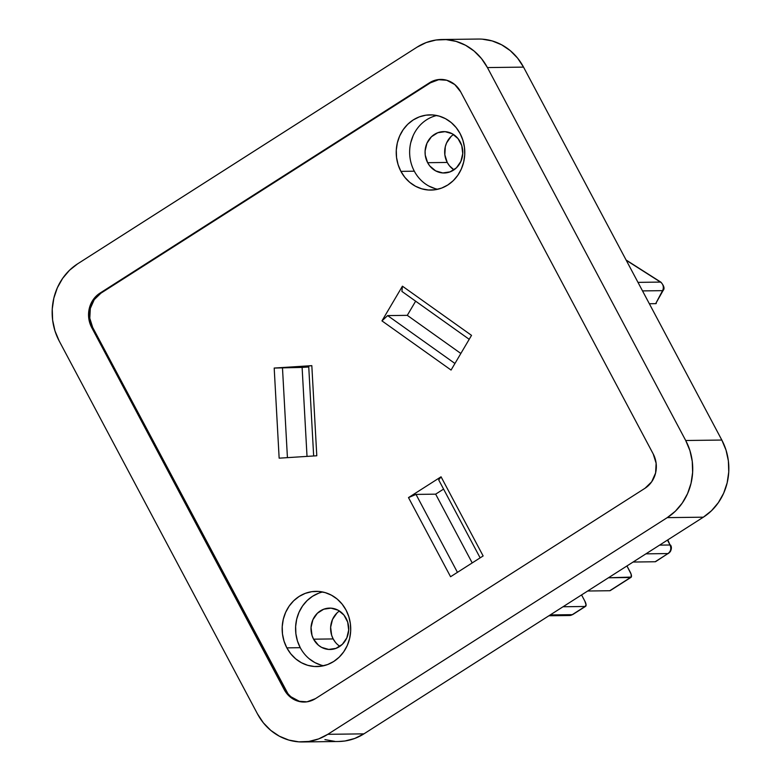<?xml version="1.0" encoding="UTF-8"?>
<svg xmlns="http://www.w3.org/2000/svg" width="781" height="781" viewBox="0 0 781 781"><rect width="100%" height="100%" fill="white"/><g stroke="black" fill="none" stroke-linecap="round" stroke-linejoin="round"><path stroke-width="1.17" d="M322.68 591.988A37.615 34.286 -90.7 0 0 300.255 647.683L286.842 647.859A37.615 34.286 89.3 0 1 315.973 591.344A37.615 34.286 89.3 0 1 346.042 610.059A37.615 34.286 89.3 0 1 316.92 666.574A37.615 34.286 89.3 0 1 286.842 647.859L300.255 647.683A37.615 34.286 -90.7 0 0 323.617 665.754M335.352 642.226L333.184 638.936L313.571 639.18A20.687 18.851 89.3 0 1 329.592 608.106A20.687 18.851 89.3 0 1 346.139 618.396A20.687 18.851 89.3 0 1 330.119 649.48A20.687 18.851 89.3 0 1 313.571 639.18L333.184 638.936A20.687 18.851 -90.7 0 0 339.881 646.336L338.056 644.989M436.745 115.5A37.615 34.286 -90.7 0 0 414.32 171.195L400.907 171.371A37.615 34.286 89.3 0 1 430.028 114.856A37.615 34.286 89.3 0 1 460.107 133.571A37.615 34.286 89.3 0 1 430.985 190.086A37.615 34.286 89.3 0 1 400.907 171.371L414.32 171.195A37.615 34.286 -90.7 0 0 437.682 189.275M453.497 134.508A20.687 18.851 -90.7 0 0 447.249 162.448L427.637 162.692A20.687 18.851 89.3 0 1 443.657 131.618A20.687 18.851 89.3 0 1 460.204 141.908A20.687 18.851 89.3 0 1 444.184 172.991A20.687 18.851 89.3 0 1 427.637 162.692L447.249 162.448A20.687 18.851 -90.7 0 0 453.946 169.848L449.417 165.738L447.249 162.448L444.848 154.814L445.287 146.76L446.576 142.952L451.018 136.538M584.803 601.028L581.562 594.927L584.803 601.028A6.268 2.245 -122.6 0 1 585.594 606.339A6.268 2.245 -122.6 0 1 585.106 606.476L563.033 606.759L585.106 606.476L586.082 604.865L584.803 601.028M630.189 572.043L626.948 565.952L631.097 574.123L631.263 577.081L608.428 577.784L630.492 577.501L609.776 590.729L630.492 577.501A6.268 2.245 -122.6 0 0 630.98 577.364A6.268 2.245 -122.6 0 0 630.189 572.043M587.702 591.012L609.776 590.729L587.702 591.012M667.804 539.866L670.039 544.992C671.494 548.477 670.811 551.327 667.989 553.563A6.268 5.711 -90.7 0 0 670.039 544.992L659.574 545.128L670.039 544.992A6.268 1.269 -28 0 1 670.645 545.206C671.748 546.964 671.621 549.131 670.264 551.708L668.477 553.426A6.268 2.245 -122.6 0 1 667.989 553.563L655.649 561.617A6.268 2.245 57.4 0 1 655.161 561.754L633.088 562.037L655.161 561.754L667.989 553.563L645.916 553.846L667.989 553.563L655.933 561.324M550.205 614.94L572.278 614.667L585.106 606.476L572.278 614.667L550.205 614.94M670.039 544.992L667.443 540.11L670.039 544.992M482.228 39.157L492.186 40.924L501.636 44.8L510.227 50.609L517.618 58.145L523.534 67.117L721.82 440.045L726.027 450.11L728.37 460.878L728.751 471.929L727.16 482.843L723.655 493.211L718.374 502.613L711.52 510.706L703.359 517.178L363.926 733.857L354.759 738.455L344.958 740.993L338.466 741.501M334.883 741.384L324.925 739.617M302.579 741.95L338.7 741.491A56.417 51.419 -90.7 0 0 363.926 733.857L327.805 734.316L667.238 517.637L675.409 511.164L682.262 503.071L687.544 493.66L691.039 483.302L692.63 472.378L692.249 461.327L689.916 450.569L685.708 440.504L487.422 67.576L481.506 58.604L474.116 51.068L465.525 45.249L456.075 41.383L446.117 39.616L436.042 40.007L426.241 42.545L417.074 47.143L77.641 263.822L69.48 270.294L62.626 278.387L57.345 287.789L53.84 298.157L52.249 309.071L52.63 320.122L54.973 330.89L59.18 340.955L257.466 713.883L263.382 722.855L270.773 730.391L279.364 736.2L288.814 740.076L298.772 741.843L308.846 741.452L318.648 738.914L327.805 734.316L667.238 517.637L703.359 517.178L363.926 733.857L327.805 734.316A56.417 51.419 89.3 0 1 302.579 741.95A56.417 51.419 89.3 0 1 257.466 713.883L59.18 340.955A56.417 51.419 89.3 0 1 77.641 263.822L417.074 47.143A56.417 51.419 89.3 0 1 442.3 39.509A56.417 51.419 89.3 0 1 487.422 67.576L523.534 67.117L721.82 440.045L685.708 440.504L487.422 67.576L523.534 67.117A56.417 51.419 -90.7 0 0 478.421 39.05L442.3 39.509M441.167 79.418A25.08 22.854 -90.7 0 0 430.468 82.796L429.433 82.815L430.468 82.796L100.905 293.187L99.87 293.197L429.433 82.815A25.08 22.854 89.3 0 1 440.65 79.418A25.08 22.854 89.3 0 1 460.702 91.894L653.219 453.976L656.128 463.24L655.591 473.003L651.686 481.789L645.018 488.262L315.446 698.644L307.021 701.816L298.117 701.201L290.102 696.896L284.186 689.564L91.66 327.473L88.751 318.218L89.288 308.456L93.193 299.67L99.87 293.197L429.433 82.815L437.868 79.642L446.761 80.258L454.786 84.553L460.702 91.894L653.219 453.976A25.08 22.854 89.3 0 1 645.018 488.262L315.446 698.644A25.08 22.854 89.3 0 1 304.239 702.041A25.08 22.854 89.3 0 1 284.186 689.564L91.66 327.473L92.695 327.464L89.786 318.209L90.323 308.446L94.228 299.65L100.905 293.187L430.468 82.796L438.893 79.623M435.212 188.66L428.915 186.083M410.757 142.669L413.1 135.757M427.637 162.692L429.804 165.982L435.671 170.883L442.788 172.952L450.071 171.869L456.426 167.817L460.878 161.403L462.742 153.593L461.747 145.598L458.037 138.618L452.17 133.727L445.063 131.657L437.77 132.731L431.415 136.782L426.963 143.206L425.098 151.006L425.235 155.058L427.637 162.692M339.432 610.996A20.687 18.851 -90.7 0 0 333.184 638.936L331.642 635.246L330.636 627.25L332.511 619.44L336.953 613.026M321.157 665.148L314.85 662.571L309.13 658.695M300.255 647.683L297.454 640.976L295.892 633.801L295.638 626.43L296.702 619.157L299.035 612.245L302.55 605.978L307.118 600.579L312.566 596.264L318.668 593.209M313.571 639.18L318.453 645.233L321.606 647.371L328.723 649.441L336.006 648.357L342.361 644.305L346.813 637.892L348.677 630.082L347.682 622.086L343.972 615.106L338.105 610.205L330.998 608.145L323.705 609.219L317.35 613.27L312.908 619.694L311.033 627.494L312.029 635.49L313.571 639.18M637.979 282.371L660.462 282.087L626.235 260.278L660.462 282.087L637.979 282.371M656.284 303.438A6.268 1.318 27.8 0 1 655.679 303.663L649.343 303.741L655.679 303.663L662.552 290.649L642.519 290.903L662.552 290.649A6.268 5.711 -90.7 0 0 660.462 282.087A6.268 2.216 -57.5 0 1 660.97 282.214A6.268 2.216 122.5 0 0 660.462 282.087A6.268 5.711 89.3 0 1 662.552 290.649A6.268 1.318 27.8 0 0 663.147 290.425A6.268 1.318 -152.2 0 1 662.552 290.649L655.679 303.663L663.147 290.425C664.816 288.697 664.094 285.963 660.97 282.214L626.079 259.995M610.537 590.299L609.776 590.729A6.268 2.245 57.4 0 0 610.264 590.592L630.98 577.364M667.238 517.637L703.359 517.178A56.417 51.419 -90.7 0 0 721.82 440.045L685.708 440.504A56.417 51.419 89.3 0 1 667.238 517.637M303.575 701.973L299.152 701.192L291.137 696.886M287.847 693.538L92.695 327.464L285.221 689.545L284.186 689.564L285.221 689.545A25.08 22.854 -90.7 0 0 304.756 702.021M286.842 647.859L290.786 653.834L295.716 658.861L301.437 662.737L307.743 665.314L314.372 666.496L321.089 666.232L327.63 664.543L333.731 661.478L339.179 657.172L343.747 651.774L347.262 645.496L349.605 638.594L350.659 631.312L350.405 623.941L348.853 616.765L346.042 610.059L342.098 604.084L337.177 599.056L331.447 595.181L325.15 592.603L318.511 591.422L311.795 591.676L305.254 593.375L299.152 596.44L293.705 600.745L289.136 606.144L285.621 612.411L283.278 619.323L282.224 626.606L282.478 633.967L284.04 641.142L286.842 647.859M471.529 335.361L402.43 286.188L381.958 320.884L451.067 370.057L471.529 335.361L451.067 370.057L381.958 320.884L402.43 286.188L401.912 291.411L469.205 339.305L401.912 291.411L402.43 286.188L471.529 335.361M274.19 368.056L279.149 458.174L316.793 455.772L311.824 365.654L274.19 368.056L311.824 365.654L308.7 365.986L313.659 455.977L308.7 365.986L311.824 365.654L316.793 455.772L279.149 458.174L274.19 368.056L308.759 366.982L302.11 367.412L307.021 456.397L302.11 367.412L274.19 368.056M483.136 555.945L441.06 476.8L408.492 497.595L450.569 576.729L483.136 555.945L450.569 576.729L408.492 497.595L441.06 476.8L438.707 479.925L480.139 557.859L438.707 479.925L441.06 476.8L483.136 555.945M400.907 171.371L404.851 177.346L409.771 182.373L415.502 186.249L421.799 188.826L428.437 190.008L435.154 189.754L441.695 188.055L447.796 184.99L453.244 180.684L457.812 175.286L461.327 169.018L463.67 162.106L464.724 154.823L464.47 147.463L462.908 140.277L460.107 133.571L456.163 127.596L451.242 122.568L445.512 118.692L439.215 116.115L432.576 114.934L425.86 115.188L419.319 116.886L413.217 119.952L407.77 124.257L403.201 129.656L399.687 135.923L397.344 142.835L396.289 150.118L396.543 157.479L398.105 164.664L400.907 171.371M287.428 457.646L282.468 367.656L287.428 457.646M435.652 494.158L443.579 489.101L435.652 494.158L416.009 494.412L408.492 497.595L416.009 494.412L435.652 494.158L472.212 562.916L435.652 494.158M457.441 572.346L416.009 494.412L457.441 572.346M460.849 353.471L407.291 315.348L415.638 301.183L407.291 315.348L460.849 353.471M454.942 363.487L387.64 315.592L407.291 315.348L387.64 315.592L381.958 320.884L387.64 315.592L454.942 363.487M100.905 293.187A25.08 22.854 -90.7 0 0 92.695 327.464L91.66 327.473A25.08 22.854 89.3 0 1 99.87 293.197L100.905 293.187M585.594 606.339L572.766 614.53L569.476 615.516A6.268 5.711 -90.7 0 0 572.278 614.667A6.268 2.245 57.4 0 0 572.766 614.53A6.268 2.245 -122.6 0 1 572.278 614.667A6.268 5.711 89.3 0 1 569.476 615.516L548.906 615.77M305.273 702.021L304.239 702.041M441.675 79.408L440.65 79.418"/></g></svg>
